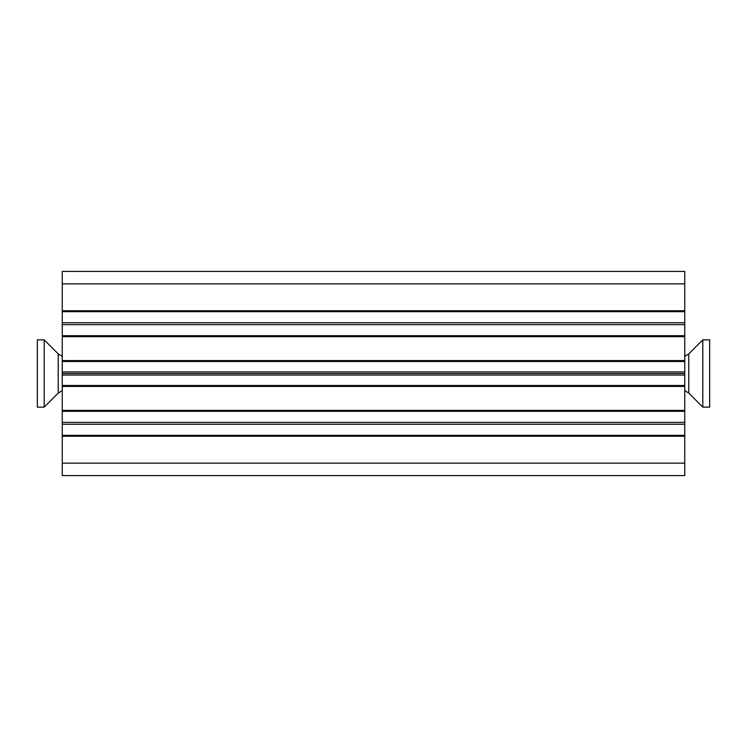 <?xml version="1.0" encoding="UTF-8"?>
<svg xmlns="http://www.w3.org/2000/svg" width="747" height="747" viewBox="0 0 747 747"><rect width="100%" height="100%" fill="white"/><g stroke="black" fill="none" stroke-linecap="round" stroke-linejoin="round"><path stroke-width="1.12" d="M62.253 371.941L62.253 373.5L684.747 373.5L684.747 371.941L62.253 371.941L62.253 361.501L684.747 361.501L684.747 371.941M62.253 336.636L684.747 336.636L684.747 335.702L62.253 335.702L62.253 361.501M62.253 335.702L62.253 324.637L684.747 324.637L684.747 335.702M684.747 324.637L684.747 322.769L62.253 322.769L62.253 324.637M62.253 322.769L62.253 311.695L684.747 311.695L684.747 310.761L62.253 310.761L62.253 311.695M62.253 283.86L684.747 283.86L684.747 271.413L62.253 271.413L62.253 310.761M684.747 283.86L684.747 310.761M684.747 361.501L684.747 360.568L62.253 360.568M684.747 311.695L684.747 322.769M684.747 336.636L684.747 360.568M684.747 463.14L62.253 463.14L62.253 475.587L684.747 475.587L684.747 435.305L62.253 435.305L62.253 436.239L684.747 436.239M62.253 463.14L62.253 436.239M62.253 435.305L62.253 424.231L684.747 424.231L684.747 435.305M684.747 424.231L684.747 422.363L62.253 422.363L62.253 424.231M62.253 422.363L62.253 411.298L684.747 411.298L684.747 385.499L62.253 385.499L62.253 386.432L684.747 386.432M684.747 410.364L62.253 410.364L62.253 411.298M62.253 410.364L62.253 386.432M62.253 385.499L62.253 375.059L684.747 375.059L684.747 373.5L62.253 373.5L62.253 375.059M684.747 411.298L684.747 422.363M684.747 375.059L684.747 385.499M709.65 339.866L702.806 339.866L709.65 339.866L709.65 407.134L702.806 407.134L702.806 339.866L688.771 353.901L684.747 356.347M709.65 355.264L709.65 357.701M37.35 407.134L44.194 407.134L37.35 407.134L37.35 339.866L44.194 339.866L44.194 407.134L58.229 393.099L62.253 390.653M37.35 391.736L37.35 389.299M688.771 353.901L688.771 393.099L684.747 390.653M58.229 393.099L58.229 353.901L62.253 356.347M688.771 393.099L702.806 407.134M58.229 353.901L44.194 339.866"/></g></svg>
